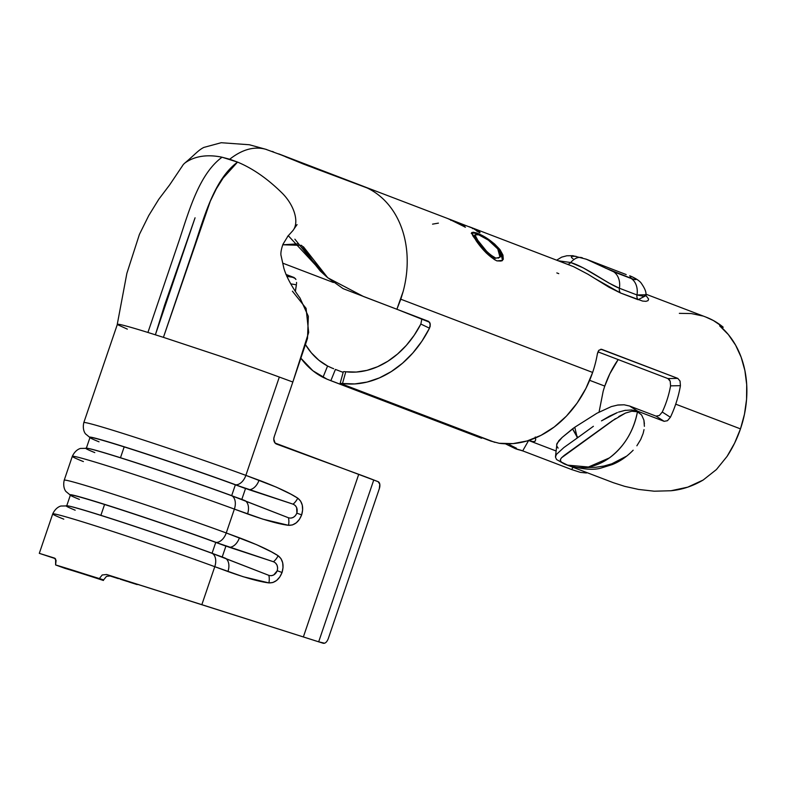 <?xml version="1.0" encoding="UTF-8"?>
<svg xmlns="http://www.w3.org/2000/svg" width="786" height="786" viewBox="0 0 786 786"><rect width="100%" height="100%" fill="white"/><g stroke="black" fill="none" stroke-linecap="round" stroke-linejoin="round"><path stroke-width="1.18" d="M644.402 423.772L643.901 420.088L641.592 414.929L637.446 411.785C633.565 431.347 624.212 446.723 609.386 457.914L588.439 467.012L567.63 465.145L564.947 463.995M644.019 429.618L643.253 432.968L644.019 429.618M643.076 433.597L640.698 439.521L636.866 445.79L640.698 439.521M563.572 463.426L561.302 462.06L560.271 460.036L561.43 457.865L564.26 455.379L611.96 421.021L625.479 413.072L631.846 411.225L637.446 411.785A60.512 47.524 -69.1 0 1 609.386 457.914A60.512 47.524 -69.1 0 1 567.63 465.145C582.858 469.566 594.314 470.431 602.017 467.758L612.255 464.575C619.771 461.579 626.747 456.794 633.162 450.211L632.602 450.8M528.821 440.425L535.482 437.94M523.181 451.046L515.233 448.619L521.57 450.427A60.512 47.524 110.9 0 1 515.233 448.619L505.398 443.815M333.402 282.498L282.705 263.143L333.402 282.498M604.778 386.093L589.657 380.326L604.778 386.093A84.446 66.319 -69.1 0 0 603.157 391.3L599.07 412.051L603.157 391.3A84.446 66.319 -69.1 0 1 604.778 386.093A84.446 66.319 -69.1 0 1 618.169 359.575L609.838 373.782L604.778 386.093M670.586 385.838L670.576 385.857A84.446 66.319 110.9 0 1 666.587 401.282A84.446 66.319 110.9 0 1 662.264 412.031L662.254 412.06M669.25 379.55L670.232 381.308M281.034 154.852L303.327 164.019L367.082 187.933A96.619 75.878 110.9 0 1 397.991 219.382A96.619 75.878 110.9 0 1 406.932 253.505A96.619 75.878 110.9 0 1 403.198 291.311L400.801 299.211L592.634 372.446A96.619 75.878 -69.1 0 0 597.36 353.946L599.03 350.143L601.742 349.348L677.778 378.38L667.953 378.577L597.959 351.863L667.972 378.587M295.379 278.509L285.947 274.422L294.141 277.546L286.792 276.338L294.141 277.546L295.939 279.462M296.568 282.429L296.538 283.795M327.575 366.021A84.446 66.319 110.9 0 1 305.528 344.71L311.344 352.826L318.92 360.273L327.575 366.021L322.997 377.329A96.619 75.878 110.9 0 1 300.92 358.249L312.897 370.766L327.074 379.196L322.997 377.329L327.575 366.021L331.643 367.907L327.575 366.021M295.398 291.38A84.446 66.319 110.9 0 1 296.401 284.807L295.398 291.38M333.726 368.762L331.643 367.907L333.726 368.762M343.177 372.387L335.416 369.42L330.847 380.699L327.074 379.196L480.442 437.812L330.847 380.699L335.416 369.42L343.177 372.387M344.209 371.611L345.771 371.768L344.209 371.611M313.938 168.047L367.082 187.933A96.619 75.878 110.9 0 1 397.991 219.382A96.619 75.878 110.9 0 1 406.932 253.505A96.619 75.878 110.9 0 1 403.198 291.311L396.881 309.262L428.557 321.356L430.315 323.93L429.49 328.194L420.844 324.048A84.446 66.319 110.9 0 1 345.771 371.768L356.284 372.053L366.964 370.363L377.565 366.738L387.832 361.255L397.52 354.054L406.391 345.309L414.222 335.219L420.844 324.048L429.49 328.194A96.619 75.878 110.9 0 1 342.509 383.489L340.181 383.322L341.291 383.99L490.886 441.103L499.149 443.284A96.619 75.878 -69.1 0 0 592.634 372.446L400.801 299.211L396.881 309.262L429.716 322.299L430.247 326.003L429.49 328.194L421.885 341.232L412.837 352.993L402.57 363.181L391.33 371.552L379.412 377.899L367.091 382.065L354.692 383.941L342.509 383.489L345.771 371.768L342.509 383.489L340.181 383.322L494.816 442.351M556.714 445.937L558.119 448.118M656.045 416.128L629.625 406.038L624.104 404.79L617.963 404.996L611.351 406.578L596.987 413.21L574.772 427.24L562.216 437.37L558.807 440.72L556.616 444.827M600.848 349.2L677.778 378.38L680.047 381.063L680.43 385.661A96.619 75.878 110.9 0 1 675.705 404.161A96.619 75.878 110.9 0 1 670.399 417.258L667.461 420.707L664.141 421.325L637.741 411.245L629.625 406.038L656.025 416.118L659.326 415.509M481.464 438.185L480.442 437.812L480.688 437.213L480.442 437.812L481.464 438.185M509.22 444.611L516.441 448.216L509.22 444.611M522.7 450.869L571.628 469.547L522.7 450.869L528.624 440.484L522.7 450.869M580.373 472.376L571.628 469.547L573.033 467.306L571.628 469.547L580.373 472.376L586.454 472.995L580.373 472.376M705.867 317.072L713.423 320.55L723.159 327.163L719.632 325.817L728.367 334.59L735.598 345.142L741.149 357.208L744.882 370.491L746.7 384.659L746.562 399.357L744.47 414.222L740.481 428.881L734.615 443.108L727.07 456.391L716.4 469.566L703.165 480.03L687.721 487.163L670.969 490.749L654.237 491.201L638.576 489.432L624.713 486.357L613.385 482.712L564.456 464.035L613.385 482.712L624.713 486.357L638.576 489.432L654.237 491.201L670.969 490.749C682.15 489.678 692.879 486.102 703.165 480.03L716.4 469.566L727.07 456.391A96.619 75.878 -69.1 0 0 740.481 428.881L675.705 404.161L740.481 428.881A96.619 75.878 -69.1 0 0 719.632 325.817L723.159 327.163A96.619 75.878 -69.1 0 0 706.044 317.131L645.856 294.161M367.082 187.933L367.101 187.893A103.457 81.253 110.9 0 0 359.516 184.956A96.619 75.878 110.9 0 1 362.847 186.125M447.627 218.488L464.752 226.378L464.467 226.908L464.752 226.378L451.066 219.805L450.84 220.375L451.066 219.805L448.944 219.009L454.328 221.22L465.45 227.233L448.727 218.921L363.987 186.557M469.075 226.673L470.205 227.115C474.351 228.844 476.454 230.092 476.503 230.868L479.932 232.764C480.285 231.86 477.878 230.298 472.72 228.078L472.494 228.638L472.72 228.078L470.303 227.154L471.502 227.596L478.438 230.937L479.932 232.764L472.917 228.294L450.103 219.432M478.635 243.807L472.946 235.996L471.62 232.941L473.113 232.214L476.463 232.902L488.804 239.484L494.659 244.073L500.053 249.742L502.952 255.057L503.305 259.321L500.859 261.06L496.87 260.873L494.345 259.537L486.2 252.925L478.635 243.807M645.984 295.507L648.607 299.102L648.037 300.635L645.974 301.343L642.575 301.067L620.488 292.981L608.963 287.214L587.938 274.226L573.505 266.631L471.502 227.596M117.33 324.451L83.807 422.603A103.457 2.977 18.8 0 1 141.48 439.384A103.457 2.977 18.8 0 1 245.861 475.373L276.279 487.124L290.997 494.227L297.737 498.157L300.586 501.036L302.276 505.133L302.62 509.937L301.667 514.879L299.427 519.35L296.243 522.857L292.451 524.94L288.491 525.313A12.173 7.821 -82.2 0 0 288.452 517.768L231.674 495.652L235.368 484.815A92.807 2.672 -161.2 0 0 124.178 446.9L120.484 457.737A92.807 2.672 18.8 0 1 231.674 495.652L235.368 484.815L293.08 504.17C296.538 505.762 297.796 508.768 296.872 513.17L295.418 515.655L293.325 517.385L290.879 518.131M94.792 452.598A93.406 2.692 18.8 0 1 87.04 448.216A93.406 2.692 18.8 0 1 144.506 465.577A93.406 2.692 18.8 0 1 232.008 495.868L245.173 500.711L241.823 499.395L245.517 488.548L241.823 499.395L232.008 495.868A12.173 7.87 110.2 0 1 234.375 509.102A103.457 2.977 -161.2 0 0 129.995 473.103A103.457 2.977 -161.2 0 0 72.322 456.332L64.206 480.197A103.457 2.977 18.8 0 1 121.869 496.968A103.457 2.977 18.8 0 1 226.25 532.957L234.375 509.102L247.541 513.946C265.599 520.391 279.256 524.183 288.491 525.313L262.927 519.173L234.375 509.102L226.25 532.957L256.668 544.718L271.386 551.821L278.136 555.741L280.985 558.62L282.675 562.727L283.019 567.531L282.066 572.473L279.816 576.934L276.643 580.441L272.85 582.534L268.891 582.898A12.173 7.821 -82.2 0 0 268.851 575.352L212.073 553.246L215.757 542.399A92.807 2.672 -161.2 0 0 104.567 504.484L100.883 515.331A92.807 2.672 18.8 0 1 212.073 553.246L215.757 542.399L273.479 561.754C276.927 563.356 278.195 566.352 277.262 570.754L273.715 574.979L271.278 575.716M118.48 578.673L109.008 575.647L118.48 578.673M127.597 581.542L120.14 579.164L127.597 581.542M138.729 584.676L123.009 580.107L138.837 584.656M237.677 162.152C252.856 168.479 267.731 178.844 282.282 193.238A30.428 17.518 51.1 0 1 292.579 230.956L287.509 236.547L292.579 230.956A30.428 17.518 -128.9 0 0 294.023 228.923A30.428 17.518 -128.9 0 0 282.282 193.238C267.731 178.844 252.856 168.479 237.677 162.152L237.549 162.103C215.05 178.697 205.067 213.88 194.84 244.878L163.429 337.351L194.84 244.878C205.067 213.88 215.05 178.697 237.549 162.103L229.709 159.234C242.334 149.301 254.497 146.029 266.208 149.409C254.497 146.029 242.334 149.301 229.709 159.234L222.035 157.22A103.457 59.559 -128.9 0 0 185.358 162.682A30.428 17.518 -128.9 0 0 182.038 166.544M303.367 246.706L327.762 277.782L363.486 296.509L396.881 309.262L343.118 288.649L327.349 277.399L312.573 260.755L301.627 245.379L282.773 244.78L298.474 243.827M75.181 510.193A93.406 2.692 18.8 0 1 67.429 505.811A93.406 2.692 18.8 0 1 124.895 523.162A93.406 2.692 18.8 0 1 212.397 553.452L225.562 558.296L222.212 556.979L225.906 546.132L222.212 556.979L212.397 553.452A12.173 7.87 110.2 0 1 214.774 566.686A103.457 2.977 -161.2 0 0 110.394 530.697A103.457 2.977 -161.2 0 0 52.721 513.916L39.3 553.344L55.069 558.414L39.408 553.373L54.411 558.05L56.081 560.418L55.61 564.947A103.457 2.977 18.8 0 1 99.223 578.702L102.229 574.969L106.631 574.507L201.845 604.67L214.774 566.686L227.94 571.53C245.998 577.975 259.645 581.768 268.891 582.898L243.326 576.767L214.774 566.686L201.845 604.67L318.674 641.808L373.763 479.981L378.164 481.7A6.082 3.341 -72.3 0 1 379.324 488.676L328.253 638.694L379.324 488.676L379.795 484.245L378.164 481.7L275.08 443.049L273.783 439.06L274.206 436.731L292.834 382.025L279.325 377.054L245.861 475.373L279.325 377.054A103.457 2.977 -161.2 0 0 249.85 366.463A103.457 2.977 -161.2 0 0 218.96 355.763L163.429 337.351L210.284 201.236L216.848 187.795L223.106 178.068L230.052 169.462L237.539 162.113L223.106 178.068L215.698 189.848L211.473 198.436M367.091 187.933L282.331 155.412L367.101 187.893A103.457 81.253 -69.1 0 0 363.083 186.203L278.657 153.85M285.721 156.876L308.633 166.052M109.107 575.647L120.248 578.83L109.107 575.647M39.408 553.373L55.266 558.61M50.992 557.038L52.849 557.657M119.59 324.421A103.457 2.977 18.8 0 1 147.925 332.458L163.429 337.351L147.925 332.458A103.457 2.977 -161.2 0 0 119.59 324.421L117.281 324.353M110.914 575.883L318.674 641.808L373.763 479.981A85.202 2.456 -161.2 0 0 358.73 474.312L303.367 636.935L358.73 474.312L276.603 444.1A6.082 4.637 -73.1 0 1 274.206 436.731L292.834 382.025L279.325 377.054A103.457 2.977 -161.2 0 0 249.85 366.463A103.457 2.977 -161.2 0 0 218.96 355.763L163.429 337.351L208.054 207.111M62.782 518.76L63.794 519.173L62.782 518.76A103.457 2.977 18.8 0 1 53.202 513.798A103.457 2.977 18.8 0 1 114.451 532.024A103.457 2.977 18.8 0 1 214.774 566.686A12.173 7.87 -69.8 0 0 212.397 553.452L212.073 553.246A92.807 2.672 -161.2 0 0 100.883 515.331L104.567 504.484A92.807 2.672 -161.2 0 0 70.386 495.062L66.702 505.909A92.807 2.672 18.8 0 1 100.883 515.331A92.807 2.672 -161.2 0 0 68.018 505.899L61.112 506.027C61.878 505.84 56.248 506.322 52.721 513.916M82.383 461.176L83.395 461.579L82.383 461.176A103.457 2.977 18.8 0 1 72.803 456.214A103.457 2.977 18.8 0 1 134.052 474.43A103.457 2.977 18.8 0 1 234.375 509.102A12.173 7.87 -69.8 0 0 232.008 495.868L231.674 495.652A92.807 2.672 -161.2 0 0 120.484 457.737L124.178 446.9A92.807 2.672 -161.2 0 0 89.997 437.478L86.303 448.325A92.807 2.672 18.8 0 1 120.484 457.737A92.807 2.672 -161.2 0 0 87.619 448.305L80.722 448.442C81.479 448.246 75.849 448.737 72.322 456.332M328.253 638.694C326.917 642.005 325.266 643.538 323.282 643.282L318.674 641.808L324.618 643.233M313.585 640.217L323.292 643.282M295.85 634.567L154.783 589.765L295.85 634.567M54.981 558.345L50.913 557.019M102.229 574.969L106.631 574.507L154.783 589.765L110.954 575.892L106.582 576.335M106.483 576.384L103.605 579.891L55.61 564.947L64.924 568.337A91.294 2.633 18.8 0 1 103.408 580.471L103.605 579.891L99.291 578.506M275.591 563.031L277.045 565.183L277.635 567.885L277.262 570.754C275.316 574.792 272.516 576.325 268.851 575.352L212.397 553.452A93.406 2.692 -161.2 0 0 69.158 506.145M225.906 546.132L215.757 542.399L225.906 546.132M79.415 499.405A92.807 2.672 18.8 0 1 71.428 495.878A92.807 2.672 18.8 0 1 104.567 504.484A92.807 2.672 18.8 0 1 215.757 542.399L216.16 542.419A93.406 2.692 -161.2 0 0 117.448 508.473A93.406 2.692 -161.2 0 0 70.327 495.259M227.94 571.53A12.173 7.87 -69.8 0 0 225.562 558.296A12.173 7.87 110.2 0 1 227.94 571.53M268.851 575.352A12.173 7.821 97.8 0 1 268.891 582.898C274.815 583.074 279.217 579.596 282.066 572.473L277.262 570.754L282.066 572.473C284.159 565.065 282.852 559.485 278.136 555.741A12.173 7.713 122.5 0 1 273.479 561.754A12.173 7.713 -57.5 0 0 278.136 555.741C270.266 550.583 257.356 544.6 239.416 537.801A12.173 7.87 110.2 0 1 229.325 547.262L273.479 561.754M70.121 495.111A93.406 2.692 18.8 0 1 118.44 508.788A93.406 2.692 18.8 0 1 216.16 542.419L229.325 547.262A12.173 7.87 -69.8 0 0 239.416 537.801L226.25 532.957A12.173 7.87 110.2 0 1 216.16 542.419A12.173 7.87 -69.8 0 0 226.25 532.957A103.457 2.977 -161.2 0 0 125.927 498.295A103.457 2.977 -161.2 0 0 64.688 480.079M295.192 505.447L296.656 507.589L296.872 513.17C294.927 517.208 292.117 518.74 288.452 517.768L232.008 495.868A93.406 2.692 -161.2 0 0 88.759 448.551M245.517 488.548L235.368 484.815L245.517 488.548M99.016 441.82A92.807 2.672 18.8 0 1 91.038 438.293A92.807 2.672 18.8 0 1 124.178 446.9A92.807 2.672 18.8 0 1 235.368 484.815L235.761 484.824A93.406 2.692 -161.2 0 0 137.049 450.879A93.406 2.692 -161.2 0 0 89.928 437.664M247.541 513.946A12.173 7.87 -69.8 0 0 245.173 500.711A12.173 7.87 110.2 0 1 247.541 513.946M288.452 517.768A12.173 7.821 97.8 0 1 288.491 525.313C294.426 525.49 298.818 522.012 301.667 514.879L296.872 513.17L301.667 514.879C303.769 507.471 302.453 501.9 297.737 498.157A12.173 7.713 122.5 0 1 293.08 504.17A12.173 7.713 -57.5 0 0 297.737 498.157C289.867 492.999 276.967 487.015 259.026 480.217A12.173 7.87 110.2 0 1 248.926 489.668L293.08 504.17M89.732 437.527A93.406 2.692 18.8 0 1 138.041 451.203A93.406 2.692 18.8 0 1 235.761 484.824L248.926 489.668A12.173 7.87 -69.8 0 0 259.026 480.217L245.861 475.373A12.173 7.87 110.2 0 1 235.761 484.824A12.173 7.87 -69.8 0 0 245.861 475.373A103.457 2.977 -161.2 0 0 145.538 440.71A103.457 2.977 -161.2 0 0 84.289 422.485M55.619 559.101L55.61 564.947L103.408 580.471L99.223 578.702L103.408 580.471L103.605 579.891M127.332 329.128L117.566 324.667M182.234 166.16L169.648 184.897L158.782 199.271L148.76 215.531L139.407 234.415L126.87 273.351L117.271 324.294L118.774 324.294M564.456 464.035L556.557 459.535L555.476 457.118L556.4 454.416L555.486 456.705L556.95 443.52L562.216 437.37L572.542 428.851L577.877 437.537A96.619 75.878 110.9 0 1 576.973 438.195L563.906 447.529L556.4 454.416L563.906 447.529L576.973 438.195L577.081 437.026L577.877 437.537A96.619 75.878 110.9 0 1 576.973 438.195L577.081 437.026L572.542 428.851L574.772 427.24L577.081 437.026L574.772 427.24L596.987 413.21L611.351 406.578M593.391 426.297L577.877 437.537L593.391 426.297M609.543 416.138L601.487 420.864L617.374 412.552L609.543 416.138M659.346 415.499L662.264 412.031L670.399 417.258A96.619 75.878 -69.1 0 0 675.705 404.161A96.619 75.878 -69.1 0 0 680.43 385.661L670.576 385.857A84.446 66.319 110.9 0 1 666.587 401.282A84.446 66.319 110.9 0 1 662.264 412.031L670.399 417.258L667.461 420.707L664.141 421.325L656.025 416.118L664.141 421.325L637.741 411.245L631.62 409.958L624.762 410.43L618.543 412.119M626.01 456.44L611.852 463.789L603.913 466.039L595.562 467.316L585.216 467.582M618.769 416.56L625.479 413.072L631.846 411.225L637.446 411.785L641.592 414.929L643.901 420.088L644.392 426.317M556.036 450.958L529.086 440.661L556.036 450.958M529.528 440.681L533.075 441.624L535.06 441.31L535.688 439.738L535.266 436.996M290.81 283.884L296.401 284.807L290.81 283.884M597.625 352.786L597.36 353.946A96.619 75.878 110.9 0 1 592.634 372.446L585.924 388.402L577.091 403.11L566.441 416.099L554.297 426.945L541.063 435.316L527.17 440.936L513.042 443.618L499.149 443.284M680.047 381.063L680.43 385.661L670.576 385.857L670.212 381.269L667.953 378.577L677.778 378.38L680.047 381.063M598.274 351.195L599.03 350.143M605.387 268.065L633.742 279.364L635.294 279.639L635.923 279.452L635.628 278.853L632.347 276.888L629.714 275.778L631.345 278.558L613.748 271.838L586.356 259.233L626.196 274.56M585.845 259.036L596.643 263.762M572.965 258.663L571.648 257.69L571.343 256.894L572.031 256.344L576 256.315M595.169 278.676L620.488 292.981A6.082 4.775 -69.1 0 1 619.388 288.236L636.984 294.956A6.082 4.775 -69.1 0 0 638.085 299.702L620.488 292.981A6.082 4.775 110.9 0 1 619.388 288.236C607.352 283.687 586.238 267.191 570.715 262.534A6.082 3.763 -72.5 0 1 567.492 264.243A6.082 3.763 107.5 0 0 570.715 262.534L558.453 260.795L570.715 262.534A18.255 11.289 -72.5 0 1 582.004 257.71A18.255 11.289 -72.5 0 1 582.416 257.847A18.255 11.289 107.5 0 0 582.004 257.71A18.255 11.289 107.5 0 0 570.715 262.534L583.143 267.81L608.895 283.019L619.388 288.236A18.255 14.335 -69.1 0 0 613.748 271.838A18.255 14.335 110.9 0 1 619.388 288.236L636.984 294.956A18.255 14.335 -69.1 0 0 631.345 278.558A18.255 14.335 110.9 0 1 636.984 294.956L643.901 296.391L645.807 294.298M646.013 295.615L638.085 299.702A6.082 4.775 110.9 0 1 636.984 294.956L645.886 294.779C646.436 292.166 644.746 288.108 640.816 282.596C638.605 280.17 634.901 277.89 629.714 275.778M556.832 272.919L558.758 273.646M560.644 458.926L560.271 460.036L561.302 462.06L567.63 465.145M615.418 418.683L561.43 457.865M637.741 411.245L629.625 406.038L624.104 404.79L617.315 405.095M624.762 410.43L625.676 410.272M420.844 324.048L421.689 319.794M723.159 327.163L722.432 328.283L723.159 327.163M679.34 313.349L691.258 313.555L702.704 315.972M501.281 252.797L499.66 250.164L500.053 249.742L502.529 260.431L496.87 260.873C489.658 256.963 482.761 250.272 476.188 240.801L471.738 232.528L476.463 232.902C485.119 236.164 492.979 241.774 500.053 249.742L499.66 250.164C492.576 242.216 484.736 236.635 476.139 233.413L476.463 232.902L476.139 233.413L471.629 232.823M501.93 260.893L503.079 257.798L502.529 255.45L499.66 250.164L494.296 244.534L488.45 239.976L479.244 234.906L474.341 232.98L471.688 232.794L471.266 233.422M495.17 258.378L500.014 257.219L495.17 258.378C489.265 255.195 483.557 249.742 478.065 242.019L478.458 241.597C483.989 249.359 489.707 254.841 495.612 258.024L495.17 258.378L490.68 255.597L486.416 251.962L475.559 238.079M500.083 256.884L498.236 258.172M500.014 257.219L497.793 248.956C491.555 241.941 485.168 237.215 478.635 234.778L474.931 234.837L478.458 241.597L478.065 242.019L474.577 235.328L474.931 234.837M479.342 232.518L475.717 230.092M438.411 223.126L432.555 224.148M477.131 239.494L486.848 251.589L491.122 255.234L495.612 258.024L498.511 257.847L500.495 256.56L499.984 253.121L497.793 248.956L488.352 240.123L478.635 234.778L476.07 234.483L474.823 235.132L477.131 239.494M266.415 149.458L249.368 144.752L221.22 142.718L203.859 147.414C198.21 150.254 195.92 153.683 184.582 163.272A30.428 17.518 51.1 0 1 185.358 162.682A103.457 59.559 51.1 0 1 222.045 157.21L237.549 162.103M147.925 332.458L179.336 239.985C189.554 208.988 199.536 173.814 222.045 157.22C199.536 173.814 189.554 208.988 179.336 239.985L147.925 332.458M195.066 217.801L155.382 334.787L164.539 305.322L195.066 217.801M272.113 151.403L273.597 151.924M155.382 334.787L194.564 219.274L164.539 305.322L155.382 334.787M359.516 184.956L348.591 180.868M328.97 173.293L327.359 172.684M340.937 177.842L295.172 160.442M327.762 277.782L320.266 271.013L294.888 239.19M288.275 235.702L324.078 274.285M288.315 235.525L282.989 244.23C279.649 253.672 281.349 256.433 281.074 255.637L283.825 268.065C287.538 281.28 298.464 295.978 299.967 297.953L308.338 316.336L307.523 338.353L292.834 382.025L308.672 332.468L306.078 308.348L292.412 291.193M265.53 149.202L281.565 155.078M294.838 227.125L297.069 224.6L293.984 228.991M64.206 480.197C62.359 488.371 66.525 492.183 66.044 491.574L70.907 495.602M83.807 422.603C81.96 430.777 86.136 434.599 85.645 433.98L90.518 438.008M137.226 584.607L128.747 581.935M556.724 260.127L561.646 257.15L566.824 255.764L572.768 255.696L586.356 259.233M645.709 295.507L646.18 296.037L645.886 294.779M481.68 438.234L481.906 437.674M340.122 383.372L343.374 371.68"/></g></svg>
